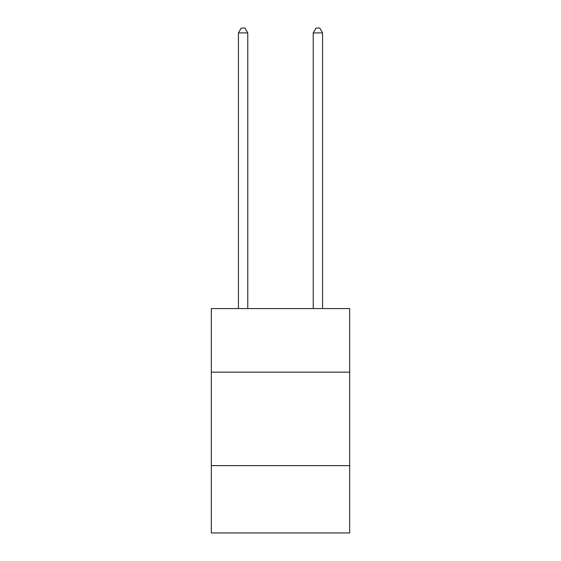 <?xml version="1.0" encoding="UTF-8"?>
<svg xmlns="http://www.w3.org/2000/svg" width="561" height="561" viewBox="0 0 561 561"><rect width="100%" height="100%" fill="white"/><g stroke="black" fill="none" stroke-linecap="round" stroke-linejoin="round"><path stroke-width="0.84" d="M349.678 372.153L349.678 308.585L211.322 308.585L211.322 372.153L349.678 372.153L349.678 532.95L211.322 532.95L211.322 372.153M349.678 465.637L211.322 465.637M247.78 308.585L247.78 32.91L238.432 32.91L238.432 308.585M238.432 32.91L241.237 28.05L244.975 28.05L247.78 32.91M322.568 308.585L322.568 32.91L313.22 32.91L313.22 308.585M313.22 32.91L316.025 28.05L319.763 28.05L322.568 32.91"/></g></svg>
